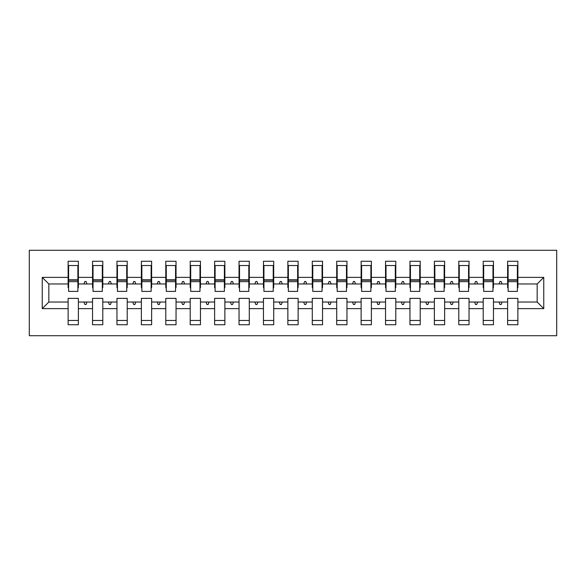 <?xml version="1.0" encoding="UTF-8"?>
<svg xmlns="http://www.w3.org/2000/svg" width="586" height="586" viewBox="0 0 586 586"><rect width="100%" height="100%" fill="white"/><g stroke="black" fill="none" stroke-linecap="round" stroke-linejoin="round"><path stroke-width="0.88" d="M29.3 335.727L556.7 335.727L556.7 250.273L29.3 250.273L29.3 335.727M543.757 308.624L537.164 302.032L537.164 283.968L543.757 277.376L543.757 308.624L517.878 308.624L517.878 298.369L507.623 298.369L507.623 302.032L493.463 302.032L493.463 298.369L483.208 298.369L483.208 302.032L469.042 302.032L469.042 298.369L458.787 298.369L458.787 302.032L444.627 302.032L444.627 298.369L434.373 298.369L434.373 302.032L420.213 302.032L420.213 298.369L409.958 298.369L409.958 302.032L395.792 302.032L395.792 298.369L385.537 298.369L385.537 302.032L371.377 302.032L371.377 298.369L361.123 298.369L361.123 302.032L346.963 302.032L346.963 298.369L336.708 298.369L336.708 302.032L322.542 302.032L322.542 298.369L312.287 298.369L312.287 302.032L298.127 302.032L298.127 298.369L287.873 298.369L287.873 302.032L273.713 302.032L273.713 298.369L263.458 298.369L263.458 302.032L249.292 302.032L249.292 298.369L239.037 298.369L239.037 302.032L224.878 302.032L224.878 298.369L214.623 298.369L214.623 302.032L200.463 302.032L200.463 298.369L190.208 298.369L190.208 302.032L176.042 302.032L176.042 298.369L165.787 298.369L165.787 302.032L151.627 302.032L151.627 298.369L141.373 298.369L141.373 302.032L127.213 302.032L127.213 298.369L116.958 298.369L116.958 302.032L102.792 302.032L102.792 298.369L92.537 298.369L92.537 302.032L78.377 302.032L78.377 324.739L68.123 324.739L68.123 302.032L48.836 302.032L42.243 308.624L42.243 277.376L48.836 283.968L48.836 302.032M517.878 308.624L517.878 324.739L507.623 324.739L507.623 302.032M537.164 283.968L517.878 283.968L517.878 261.261L507.623 261.261L507.623 277.376L493.463 277.376L493.463 287.631L492.973 287.631M508.113 287.631L507.623 287.631L507.623 277.376M507.623 308.624L493.463 308.624L493.463 324.739L483.208 324.739L483.208 302.032M493.463 277.376L493.463 261.261L483.208 261.261L483.208 277.376L469.042 277.376L469.042 287.631L468.558 287.631M483.692 287.631L483.208 287.631L483.208 277.376M483.208 308.624L469.042 308.624L469.042 324.739L458.787 324.739L458.787 302.032M469.042 277.376L469.042 261.261L458.787 261.261L458.787 277.376L444.627 277.376L444.627 287.631L444.137 287.631M459.278 287.631L458.787 287.631L458.787 277.376M458.787 308.624L444.627 308.624L444.627 324.739L434.373 324.739L434.373 302.032M444.627 277.376L444.627 261.261L434.373 261.261L434.373 277.376L420.213 277.376L420.213 287.631L419.723 287.631M434.863 287.631L434.373 287.631L434.373 277.376M434.373 308.624L420.213 308.624L420.213 324.739L409.958 324.739L409.958 302.032M420.213 277.376L420.213 261.261L409.958 261.261L409.958 277.376L395.792 277.376L395.792 287.631L395.308 287.631M410.442 287.631L409.958 287.631L409.958 277.376M409.958 308.624L395.792 308.624L395.792 324.739L385.537 324.739L385.537 302.032M395.792 277.376L395.792 261.261L385.537 261.261L385.537 277.376L371.377 277.376L371.377 287.631L370.887 287.631M386.028 287.631L385.537 287.631L385.537 277.376M385.537 308.624L371.377 308.624L371.377 324.739L361.123 324.739L361.123 302.032M371.377 277.376L371.377 261.261L361.123 261.261L361.123 277.376L346.963 277.376L346.963 287.631L346.473 287.631M361.613 287.631L361.123 287.631L361.123 277.376M361.123 308.624L346.963 308.624L346.963 324.739L336.708 324.739L336.708 302.032M346.963 277.376L346.963 261.261L336.708 261.261L336.708 277.376L322.542 277.376L322.542 287.631L322.058 287.631M337.192 287.631L336.708 287.631L336.708 277.376M336.708 308.624L322.542 308.624L322.542 324.739L312.287 324.739L312.287 302.032M322.542 277.376L322.542 261.261L312.287 261.261L312.287 277.376L298.127 277.376L298.127 287.631L297.637 287.631M312.778 287.631L312.287 287.631L312.287 277.376M312.287 308.624L298.127 308.624L298.127 324.739L287.873 324.739L287.873 302.032M298.127 277.376L298.127 261.261L287.873 261.261L287.873 277.376L273.713 277.376L273.713 287.631L273.223 287.631M288.363 287.631L287.873 287.631L287.873 277.376M287.873 308.624L273.713 308.624L273.713 324.739L263.458 324.739L263.458 302.032M273.713 277.376L273.713 261.261L263.458 261.261L263.458 277.376L249.292 277.376L249.292 287.631L248.808 287.631M263.942 287.631L263.458 287.631L263.458 277.376M263.458 308.624L249.292 308.624L249.292 324.739L239.037 324.739L239.037 302.032M249.292 277.376L249.292 261.261L239.037 261.261L239.037 277.376L224.878 277.376L224.878 287.631L224.387 287.631M239.528 287.631L239.037 287.631L239.037 277.376M239.037 308.624L224.878 308.624L224.878 324.739L214.623 324.739L214.623 302.032M224.878 277.376L224.878 261.261L214.623 261.261L214.623 277.376L200.463 277.376L200.463 287.631L199.973 287.631M215.113 287.631L214.623 287.631L214.623 277.376M214.623 308.624L200.463 308.624L200.463 324.739L190.208 324.739L190.208 302.032M200.463 277.376L200.463 261.261L190.208 261.261L190.208 277.376L176.042 277.376L176.042 287.631L175.558 287.631M190.692 287.631L190.208 287.631L190.208 277.376M190.208 308.624L176.042 308.624L176.042 324.739L165.787 324.739L165.787 302.032M176.042 277.376L176.042 261.261L165.787 261.261L165.787 277.376L151.627 277.376L151.627 287.631L151.137 287.631M166.278 287.631L165.787 287.631L165.787 277.376M165.787 308.624L151.627 308.624L151.627 324.739L141.373 324.739L141.373 302.032M151.627 277.376L151.627 261.261L141.373 261.261L141.373 277.376L127.213 277.376L127.213 287.631L126.723 287.631M141.863 287.631L141.373 287.631L141.373 277.376M141.373 308.624L127.213 308.624L127.213 324.739L116.958 324.739L116.958 302.032M127.213 277.376L127.213 261.261L116.958 261.261L116.958 277.376L102.792 277.376L102.792 287.631L102.308 287.631M117.442 287.631L116.958 287.631L116.958 277.376M116.958 308.624L102.792 308.624L102.792 324.739L92.537 324.739L92.537 302.032M102.792 277.376L102.792 261.261L92.537 261.261L92.537 277.376L78.377 277.376L78.377 261.261L68.123 261.261L68.123 277.376L42.243 277.376M93.028 287.631L92.537 287.631L92.537 277.376M78.377 302.032L78.377 298.369L68.123 298.369L68.123 302.032M68.613 287.631L68.123 287.631L68.123 277.376M517.878 283.968L517.878 287.631L517.387 287.631M493.463 308.624L493.463 302.032M469.042 308.624L469.042 302.032M444.627 308.624L444.627 302.032M420.213 308.624L420.213 302.032M395.792 308.624L395.792 302.032M371.377 308.624L371.377 302.032M346.963 308.624L346.963 302.032M322.542 308.624L322.542 302.032M298.127 308.624L298.127 302.032M273.713 308.624L273.713 302.032M249.292 308.624L249.292 302.032M224.878 308.624L224.878 302.032M200.463 308.624L200.463 302.032M176.042 308.624L176.042 302.032M151.627 308.624L151.627 302.032M127.213 308.624L127.213 302.032M102.792 308.624L102.792 302.032M543.757 277.376L517.878 277.376M92.537 308.624L78.377 308.624M68.123 308.624L42.243 308.624M499.045 283.968L502.041 283.968L501.155 281.522L499.931 281.522L499.045 283.968L493.463 283.968M507.623 283.968L502.041 283.968M499.045 302.032L499.931 304.478L501.155 304.478L502.041 302.032M474.623 283.968L477.627 283.968L476.733 281.522L475.517 281.522L474.623 283.968L469.042 283.968M483.208 283.968L477.627 283.968M474.623 302.032L475.517 304.478L476.733 304.478L477.627 302.032M450.209 283.968L453.205 283.968L452.319 281.522L451.095 281.522L450.209 283.968L444.627 283.968M458.787 283.968L453.205 283.968M450.209 302.032L451.095 304.478L452.319 304.478L453.205 302.032M425.795 283.968L428.791 283.968L427.905 281.522L426.681 281.522L425.795 283.968L420.213 283.968M434.373 283.968L428.791 283.968M425.795 302.032L426.681 304.478L427.905 304.478L428.791 302.032M401.373 283.968L404.377 283.968L403.483 281.522L402.267 281.522L401.373 283.968L395.792 283.968M409.958 283.968L404.377 283.968M401.373 302.032L402.267 304.478L403.483 304.478L404.377 302.032M376.959 283.968L379.955 283.968L379.069 281.522L377.845 281.522L376.959 283.968L371.377 283.968M385.537 283.968L379.955 283.968M376.959 302.032L377.845 304.478L379.069 304.478L379.955 302.032M352.545 283.968L355.541 283.968L354.655 281.522L353.431 281.522L352.545 283.968L346.963 283.968M361.123 283.968L355.541 283.968M352.545 302.032L353.431 304.478L354.655 304.478L355.541 302.032M328.123 283.968L331.127 283.968L330.233 281.522L329.017 281.522L328.123 283.968L322.542 283.968M336.708 283.968L331.127 283.968M328.123 302.032L329.017 304.478L330.233 304.478L331.127 302.032M303.709 283.968L306.705 283.968L305.819 281.522L304.595 281.522L303.709 283.968L298.127 283.968M312.287 283.968L306.705 283.968M303.709 302.032L304.595 304.478L305.819 304.478L306.705 302.032M279.295 283.968L282.291 283.968L281.405 281.522L280.181 281.522L279.295 283.968L273.713 283.968M287.873 283.968L282.291 283.968M279.295 302.032L280.181 304.478L281.405 304.478L282.291 302.032M254.873 283.968L257.877 283.968L256.983 281.522L255.767 281.522L254.873 283.968L249.292 283.968M263.458 283.968L257.877 283.968M254.873 302.032L255.767 304.478L256.983 304.478L257.877 302.032M230.459 283.968L233.455 283.968L232.569 281.522L231.345 281.522L230.459 283.968L224.878 283.968M239.037 283.968L233.455 283.968M230.459 302.032L231.345 304.478L232.569 304.478L233.455 302.032M206.045 283.968L209.041 283.968L208.155 281.522L206.931 281.522L206.045 283.968L200.463 283.968M214.623 283.968L209.041 283.968M206.045 302.032L206.931 304.478L208.155 304.478L209.041 302.032M181.623 283.968L184.627 283.968L183.733 281.522L182.517 281.522L181.623 283.968L176.042 283.968M190.208 283.968L184.627 283.968M181.623 302.032L182.517 304.478L183.733 304.478L184.627 302.032M157.209 283.968L160.205 283.968L159.319 281.522L158.095 281.522L157.209 283.968L151.627 283.968M165.787 283.968L160.205 283.968M157.209 302.032L158.095 304.478L159.319 304.478L160.205 302.032M132.795 283.968L135.791 283.968L134.905 281.522L133.681 281.522L132.795 283.968L127.213 283.968M141.373 283.968L135.791 283.968M132.795 302.032L133.681 304.478L134.905 304.478L135.791 302.032M108.373 283.968L111.377 283.968L110.483 281.522L109.267 281.522L108.373 283.968L102.792 283.968M116.958 283.968L111.377 283.968M108.373 302.032L109.267 304.478L110.483 304.478L111.377 302.032M83.959 283.968L86.955 283.968L86.069 281.522L84.845 281.522L83.959 283.968L78.377 283.968L78.377 277.376M92.537 283.968L86.955 283.968M83.959 302.032L84.845 304.478L86.069 304.478L86.955 302.032M78.377 283.968L78.377 287.631L77.887 287.631M68.123 283.968L48.836 283.968M537.164 302.032L517.878 302.032M77.887 265.531L68.123 265.531L78.377 265.531L77.887 265.531L77.887 291.41L68.613 291.41L68.613 281.646L77.887 281.646M68.123 320.469L78.377 320.469M102.308 265.531L92.537 265.531L102.792 265.531L102.308 265.531L102.308 291.41L93.028 291.41L93.028 281.646L102.308 281.646M92.537 320.469L102.792 320.469M126.723 265.531L116.958 265.531L127.213 265.531L126.723 265.531L126.723 291.41L117.442 291.41L117.442 281.646L126.723 281.646M116.958 320.469L127.213 320.469M151.137 265.531L141.373 265.531L151.627 265.531L151.137 265.531L151.137 291.41L141.863 291.41L141.863 281.646L151.137 281.646M141.373 320.469L151.627 320.469M175.558 265.531L165.787 265.531L176.042 265.531L175.558 265.531L175.558 291.41L166.278 291.41L166.278 281.646L175.558 281.646M165.787 320.469L176.042 320.469M199.973 265.531L190.208 265.531L200.463 265.531L199.973 265.531L199.973 291.41L190.692 291.41L190.692 281.646L199.973 281.646M190.208 320.469L200.463 320.469M224.387 265.531L214.623 265.531L224.878 265.531L224.387 265.531L224.387 291.41L215.113 291.41L215.113 281.646L224.387 281.646M214.623 320.469L224.878 320.469M248.808 265.531L239.037 265.531L249.292 265.531L248.808 265.531L248.808 291.41L239.528 291.41L239.528 281.646L248.808 281.646M239.037 320.469L249.292 320.469M273.223 265.531L263.458 265.531L273.713 265.531L273.223 265.531L273.223 291.41L263.942 291.41L263.942 281.646L273.223 281.646M263.458 320.469L273.713 320.469M297.637 265.531L287.873 265.531L298.127 265.531L297.637 265.531L297.637 291.41L288.363 291.41L288.363 281.646L297.637 281.646M287.873 320.469L298.127 320.469M322.058 265.531L312.287 265.531L322.542 265.531L322.058 265.531L322.058 291.41L312.778 291.41L312.778 281.646L322.058 281.646M312.287 320.469L322.542 320.469M346.473 265.531L336.708 265.531L346.963 265.531L346.473 265.531L346.473 291.41L337.192 291.41L337.192 281.646L346.473 281.646M336.708 320.469L346.963 320.469M370.887 265.531L361.123 265.531L371.377 265.531L370.887 265.531L370.887 291.41L361.613 291.41L361.613 281.646L370.887 281.646M361.123 320.469L371.377 320.469M395.308 265.531L385.537 265.531L395.792 265.531L395.308 265.531L395.308 291.41L386.028 291.41L386.028 281.646L395.308 281.646M385.537 320.469L395.792 320.469M419.723 265.531L409.958 265.531L420.213 265.531L419.723 265.531L419.723 291.41L410.442 291.41L410.442 281.646L419.723 281.646M409.958 320.469L420.213 320.469M444.137 265.531L434.373 265.531L444.627 265.531L444.137 265.531L444.137 291.41L434.863 291.41L434.863 281.646L444.137 281.646M434.373 320.469L444.627 320.469M468.558 265.531L458.787 265.531L469.042 265.531L468.558 265.531L468.558 291.41L459.278 291.41L459.278 281.646L468.558 281.646M458.787 320.469L469.042 320.469M492.973 265.531L483.208 265.531L493.463 265.531L492.973 265.531L492.973 291.41L483.692 291.41L483.692 281.646L492.973 281.646M483.208 320.469L493.463 320.469M517.387 265.531L507.623 265.531L517.878 265.531L517.387 265.531L517.387 291.41L508.113 291.41L508.113 281.646L517.387 281.646M507.623 320.469L517.878 320.469M77.887 271.633L78.377 271.633M68.123 271.633L68.613 271.633M68.613 265.531L68.613 280.181L77.887 280.181M68.613 281.646L68.613 280.181M102.308 271.633L102.792 271.633M92.537 271.633L93.028 271.633M93.028 265.531L93.028 280.181L102.308 280.181M93.028 281.646L93.028 280.181M126.723 271.633L127.213 271.633M116.958 271.633L117.442 271.633M117.442 265.531L117.442 280.181L126.723 280.181M117.442 281.646L117.442 280.181M151.137 271.633L151.627 271.633M141.373 271.633L141.863 271.633M141.863 265.531L141.863 280.181L151.137 280.181M141.863 281.646L141.863 280.181M175.558 271.633L176.042 271.633M165.787 271.633L166.278 271.633M166.278 265.531L166.278 280.181L175.558 280.181M166.278 281.646L166.278 280.181M199.973 271.633L200.463 271.633M190.208 271.633L190.692 271.633M190.692 265.531L190.692 280.181L199.973 280.181M190.692 281.646L190.692 280.181M224.387 271.633L224.878 271.633M214.623 271.633L215.113 271.633M215.113 265.531L215.113 280.181L224.387 280.181M215.113 281.646L215.113 280.181M248.808 271.633L249.292 271.633M239.037 271.633L239.528 271.633M239.528 265.531L239.528 280.181L248.808 280.181M239.528 281.646L239.528 280.181M273.223 271.633L273.713 271.633M263.458 271.633L263.942 271.633M263.942 265.531L263.942 280.181L273.223 280.181M263.942 281.646L263.942 280.181M297.637 271.633L298.127 271.633M287.873 271.633L288.363 271.633M288.363 265.531L288.363 280.181L297.637 280.181M288.363 281.646L288.363 280.181M322.058 271.633L322.542 271.633M312.287 271.633L312.778 271.633M312.778 265.531L312.778 280.181L322.058 280.181M312.778 281.646L312.778 280.181M346.473 271.633L346.963 271.633M336.708 271.633L337.192 271.633M337.192 265.531L337.192 280.181L346.473 280.181M337.192 281.646L337.192 280.181M370.887 271.633L371.377 271.633M361.123 271.633L361.613 271.633M361.613 265.531L361.613 280.181L370.887 280.181M361.613 281.646L361.613 280.181M395.308 271.633L395.792 271.633M385.537 271.633L386.028 271.633M386.028 265.531L386.028 280.181L395.308 280.181M386.028 281.646L386.028 280.181M419.723 271.633L420.213 271.633M409.958 271.633L410.442 271.633M410.442 265.531L410.442 280.181L419.723 280.181M410.442 281.646L410.442 280.181M444.137 271.633L444.627 271.633M434.373 271.633L434.863 271.633M434.863 265.531L434.863 280.181L444.137 280.181M434.863 281.646L434.863 280.181M468.558 271.633L469.042 271.633M458.787 271.633L459.278 271.633M459.278 265.531L459.278 280.181L468.558 280.181M459.278 281.646L459.278 280.181M492.973 271.633L493.463 271.633M483.208 271.633L483.692 271.633M483.692 265.531L483.692 280.181L492.973 280.181M483.692 281.646L483.692 280.181M517.387 271.633L517.878 271.633M507.623 271.633L508.113 271.633M508.113 265.531L508.113 280.181L517.387 280.181M508.113 281.646L508.113 280.181M68.613 279.815L77.887 279.815M93.028 279.815L102.308 279.815M117.442 279.815L126.723 279.815M141.863 279.815L151.137 279.815M166.278 279.815L175.558 279.815M190.692 279.815L199.973 279.815M215.113 279.815L224.387 279.815M239.528 279.815L248.808 279.815M263.942 279.815L273.223 279.815M288.363 279.815L297.637 279.815M312.778 279.815L322.058 279.815M337.192 279.815L346.473 279.815M361.613 279.815L370.887 279.815M386.028 279.815L395.308 279.815M410.442 279.815L419.723 279.815M434.863 279.815L444.137 279.815M459.278 279.815L468.558 279.815M483.692 279.815L492.973 279.815M508.113 279.815L517.387 279.815"/></g></svg>
